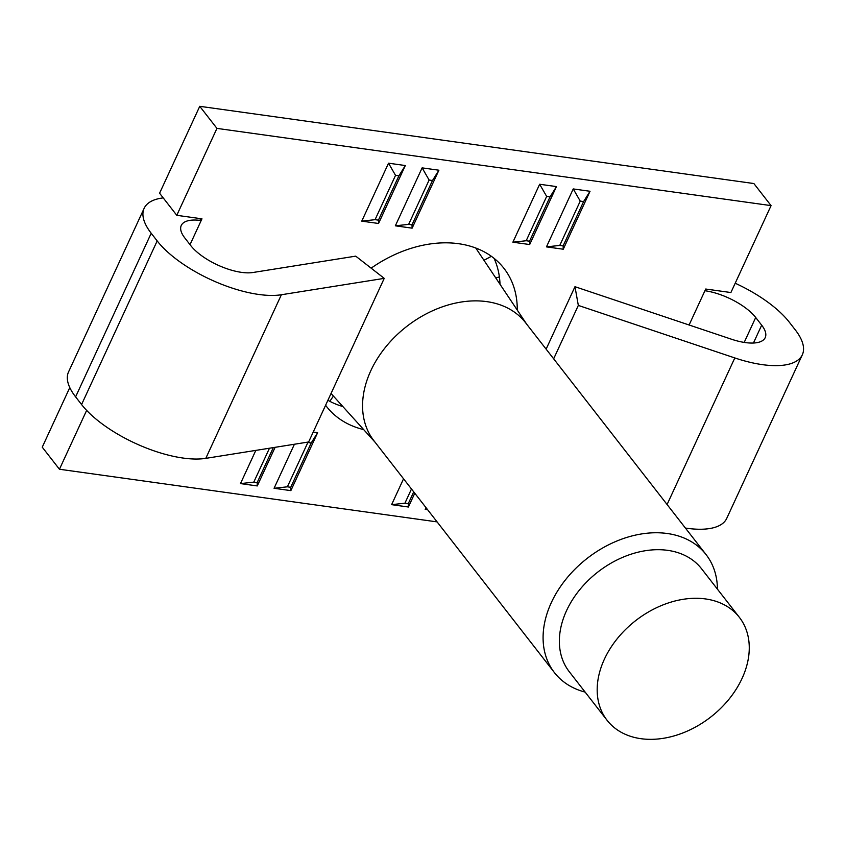 <?xml version="1.0" encoding="UTF-8"?>
<svg xmlns="http://www.w3.org/2000/svg" width="845" height="845" viewBox="0 0 845 845"><rect width="100%" height="100%" fill="white"/><g stroke="black" fill="none" stroke-linecap="round" stroke-linejoin="round"><path stroke-width="1.27" d="M144.146 208.314L68.54 371.927A81.764 32.342 24.8 0 0 75.606 396.865L81.574 404.533A81.764 32.342 24.8 0 0 183.133 458.064A81.764 32.342 24.8 0 0 205.789 458.36L308.636 441.977L384.232 278.364L281.385 294.747A81.764 32.342 -155.2 0 1 258.728 294.451A81.764 32.342 -155.2 0 1 157.181 240.92L151.202 233.252A81.764 32.342 -155.2 0 1 144.146 208.314A81.764 32.342 -155.2 0 1 163.212 197.888M384.232 278.364L355.713 256.141L252.866 272.512A40.887 16.171 -155.2 0 1 241.533 272.365A40.887 16.171 -155.2 0 1 190.759 245.599L184.791 237.931A40.887 16.171 -155.2 0 1 181.263 225.467A40.887 16.171 -155.2 0 1 201.184 220.524L201.966 218.823L176.785 215.317L216.943 128.387L199.747 106.312L753.877 183.545L771.073 205.62L216.943 128.387M553.655 358.819L578.329 305.415L734.812 357.942A81.764 32.342 24.8 0 0 762.486 364.66A81.764 32.342 24.8 0 0 802.327 354.794L726.721 518.407A81.764 32.342 -155.2 0 1 686.879 528.273A81.764 32.342 -155.2 0 1 685.411 528.062M546.123 349.133L574.97 286.698L731.453 339.215A40.887 16.171 24.8 0 0 745.29 342.574A40.887 16.171 24.8 0 0 765.211 337.641A40.887 16.171 24.8 0 0 761.683 325.177L755.705 317.498A40.887 16.171 24.8 0 0 704.931 290.733L705.723 289.032L730.904 292.539L771.073 205.62M342.859 406.551A112.427 81.954 -37.9 0 1 327.902 400.287M363.677 429.609A112.427 81.954 -37.9 0 1 326.54 406.508A112.427 81.954 -37.9 0 1 325.6 405.262M437.087 521.893L59.446 469.25L86.644 410.385M512.883 242.198L529.678 244.543L556.454 186.597L539.659 184.252L512.883 242.198L526.192 240.74L529.54 241.205L529.678 244.543M425.986 507.623L425.193 509.345L427.581 509.683M294.409 444.248L274.065 488.283L290.86 490.628L317.635 432.672L313.22 432.059M405.325 165.535L388.531 163.191L361.755 221.136L378.549 223.481L405.325 165.535L398.893 175.834L395.534 175.359L388.531 163.191M371.145 268.161A112.427 81.954 -37.9 0 1 503.969 268.372A112.427 81.954 -37.9 0 1 517.256 310.041M438.904 170.215L422.12 167.87L395.344 225.816L412.128 228.161L438.904 170.215L432.482 180.513L429.123 180.038L422.12 167.87M255.824 450.385L240.476 483.604L257.271 485.938L275.121 447.311M403.551 478.809L391.605 504.666L408.399 507.011L414.768 493.216M590.032 191.276L573.237 188.931L546.462 246.877L563.256 249.222L590.032 191.276L583.599 201.575L580.24 201.11L573.237 188.931M802.327 354.794A81.764 32.342 24.8 0 0 795.261 329.856L789.293 322.177A81.764 32.342 24.8 0 0 735.213 283.233M59.446 469.25L42.25 447.174L69.786 387.58M494.071 258.348A112.427 81.954 -37.9 0 1 500.018 284.205M176.785 215.317L159.589 193.23L199.747 106.312M574.97 286.698L578.329 305.415M190.03 244.659L201.184 220.524L199.6 218.496M395.534 175.359L375.064 219.679L378.423 220.144L398.893 175.834M378.423 220.144L378.549 223.481M375.064 219.679L361.755 221.136M429.123 180.038L408.642 224.358L412.001 224.823L432.482 180.513M412.001 224.823L412.128 228.161M408.642 224.358L395.344 225.816M311.203 442.97L307.844 442.505L287.374 486.815L290.733 487.29L311.203 442.97L317.635 432.672M290.733 487.29L290.86 490.628M287.374 486.815L274.065 488.283M269.46 448.22L253.785 482.136L240.476 483.604M253.785 482.136L257.144 482.611L257.271 485.938M257.144 482.611L273.315 447.607M427.158 509.134L425.193 509.345M411.483 488.991L404.913 503.197L391.605 504.666M404.913 503.197L408.272 503.673L408.399 507.011M408.272 503.673L413.723 491.874M529.54 241.205L550.021 196.896L546.662 196.42L526.192 240.74M546.662 196.42L539.659 184.252M550.021 196.896L556.454 186.597M580.24 201.11L559.77 245.42L563.129 245.884L583.599 201.575M563.129 245.884L563.256 249.222M559.77 245.42L546.462 246.877M585.141 692.108A96.076 70.04 -37.9 0 1 554.436 672.62L373.923 440.741A96.076 70.04 -37.9 0 1 385.742 346.957A96.076 70.04 -37.9 0 1 486.741 301.623A96.076 70.04 -37.9 0 1 525.548 322.705L706.061 554.584A96.076 70.04 -37.9 0 1 717.416 589.145M554.436 672.62A96.076 70.04 -37.9 0 1 566.266 578.836A96.076 70.04 -37.9 0 1 667.254 533.501A96.076 70.04 -37.9 0 1 706.061 554.584M739.364 617.336L701.54 568.748A83.813 61.093 142.1 0 0 667.687 550.348A83.813 61.093 142.1 0 0 579.586 589.894A83.813 61.093 142.1 0 0 569.266 671.712L607.09 720.299A83.813 61.093 142.1 0 0 640.943 738.688A83.813 61.093 142.1 0 0 729.045 699.142A83.813 61.093 142.1 0 0 739.364 617.336A83.813 61.093 142.1 0 0 705.512 598.936A83.813 61.093 142.1 0 0 617.41 638.482A83.813 61.093 142.1 0 0 607.09 720.299M526.688 324.174L475.756 248.018M329.814 401.322L333.405 396.073M499.384 276.896L495.846 277.963M491.389 256.31L484.027 260.249M81.574 404.533L157.181 240.92M667.085 504.528L734.812 357.942M753.434 343.038L761.683 325.177M689.097 324.998L704.931 290.733M744.202 342.415L755.705 317.498M75.606 396.865L151.202 233.252M205.789 458.36L281.385 294.747M375.064 442.21L331.05 393.474"/></g></svg>
